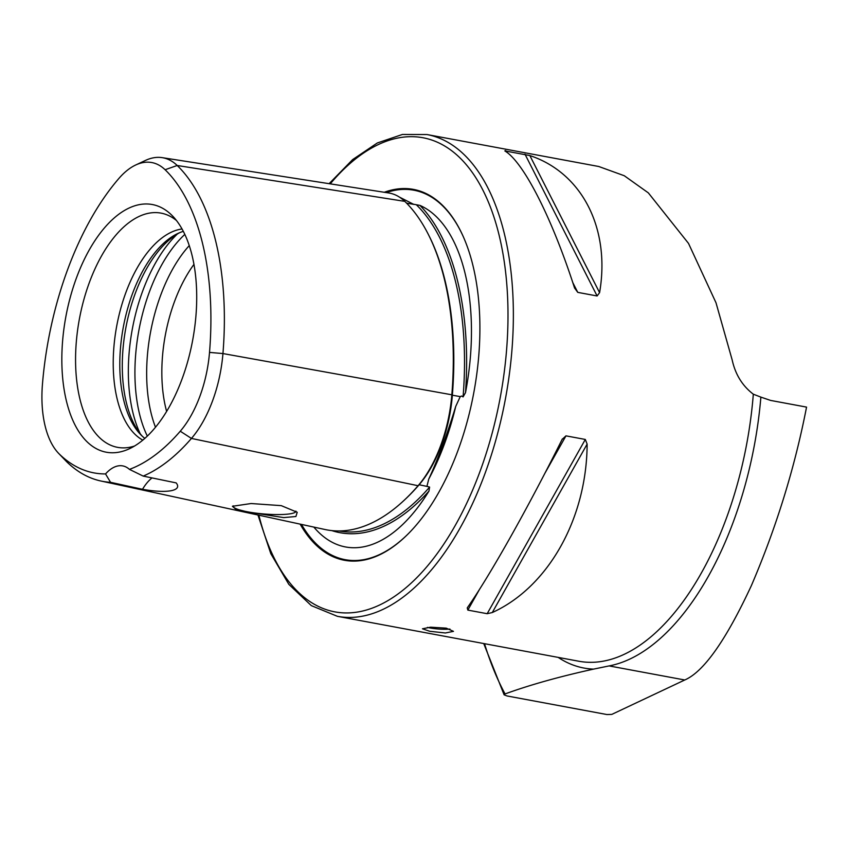 <?xml version="1.0" encoding="UTF-8"?>
<svg xmlns="http://www.w3.org/2000/svg" width="849" height="849" viewBox="0 0 849 849"><rect width="100%" height="100%" fill="white"/><g stroke="black" fill="none" stroke-linecap="round" stroke-linejoin="round"><path stroke-width="1.27" d="M399.476 197.127L413.442 204.216L419.968 205.405A175.319 89.729 100.5 0 1 470.399 356.909A175.319 89.729 100.5 0 1 465.507 392.652A242.018 123.869 -79.5 0 0 419.968 205.405M413.887 204.397L406.565 203.123M58.581 453.324A87.447 44.753 -79.5 0 0 59.472 454.215A228.232 116.812 -79.5 0 0 105.541 473.933A46.674 23.889 -79.5 0 1 122.723 465.899A46.674 23.889 -79.5 0 1 129.441 469.38A228.232 116.812 -79.5 0 0 180.264 431.218A87.447 44.753 -79.5 0 0 209.523 352.409A228.232 116.812 -79.5 0 0 165.099 169.726A87.447 44.753 100.5 0 0 135.713 164.993A87.447 44.753 100.5 0 0 118.807 178.545A228.232 116.812 -79.5 0 0 42.45 384.226A87.447 44.753 -79.5 0 0 58.581 453.324L66.116 461.156A94.186 48.202 -79.5 0 0 67.071 462.121A234.971 120.261 -79.5 0 0 100.957 481.022L325.018 529.511A241.668 123.689 -79.5 0 0 418.079 485.724A100.882 51.64 -79.5 0 0 451.838 394.796A241.668 123.689 -79.5 0 0 404.782 201.362A100.882 51.64 100.5 0 0 388.715 192.967L162.201 157.649A94.186 48.202 100.5 0 1 177.208 165.491L404.782 201.362M331.8 530.604A242.018 123.869 -79.5 0 0 428.957 491.093L429.594 487.093L426.92 486.381L428.734 479.133C438.137 458.725 447.136 434.486 455.722 406.427L460.243 396.621L461.665 396.016L463.076 396.908L465.507 392.652M449.938 629.045A15.558 2.621 4.7 0 1 430.04 627.952A15.558 2.621 4.7 0 1 427.45 627.4M446.234 628.143L430.56 627.188L422.473 628.791L429.764 631.285L445.385 632.983L453.472 631.348L446.234 628.143M281.263 505.643L251.113 503.531L232.414 506.28L235.353 508.838L247.77 512.021L283.757 517.593L295.908 516.51L297.224 512.276L281.263 505.643M233.199 505.834A31.498 5.306 -175.3 0 0 233.125 506.121A31.498 5.306 -175.3 0 0 247.855 511.873A31.498 5.306 -175.3 0 0 279.544 514.568A31.498 5.306 -175.3 0 0 295.919 511.278A31.498 5.306 -175.3 0 0 295.919 511.098M428.957 491.093A175.319 89.729 100.5 0 1 322.822 536.037A175.319 89.729 100.5 0 1 313.843 527.091M300.143 524.13A188.627 96.542 -79.5 0 0 407.753 534.286A188.627 96.542 -79.5 0 0 478.751 355.816A188.627 96.542 -79.5 0 0 463.172 236.404A188.627 96.542 -79.5 0 0 384.279 192.277M753.318 394.191A245.021 125.408 -79.5 0 1 753.201 395.634A245.021 125.408 -79.5 0 1 578.71 661.212L337.393 616.321A245.021 125.408 -79.5 0 0 511.883 350.743A245.021 125.408 -79.5 0 0 427.005 134.545L598.757 166.5L624.27 175.732L648.328 192.872L688.507 243.398L716.004 302.775L732.178 359.965C735.361 374.473 742.408 385.871 753.318 394.191L760.874 397.12A248.906 127.392 -79.5 0 1 609.104 665.913L593.557 669.118C559.438 676.621 529.935 684.888 505.049 693.941L504.126 694.832L507.012 695.957L606.929 714.54L611.811 714.391L684.761 679.985L609.104 665.913M193.965 264.368A108.895 55.737 -79.5 0 0 162.499 356.262A108.895 55.737 -79.5 0 0 166.616 411.383M179.892 232.573A111.59 57.116 -79.5 0 0 122.967 349.448A111.59 57.116 -79.5 0 0 142.059 435.993M183.342 231.352A108.895 55.737 -79.5 0 0 177.94 233.433A108.895 55.737 -79.5 0 0 120.452 348.44A108.895 55.737 -79.5 0 0 140.541 434.486A108.895 55.737 -79.5 0 0 144.829 438.371M182.057 228.975A108.895 55.737 -79.5 0 0 113.883 347.22A108.895 55.737 -79.5 0 0 142.781 440.132M176.486 220.517A119.104 60.958 -79.5 0 0 170.394 216.442A119.104 60.958 -79.5 0 0 76.283 342.264A119.104 60.958 -79.5 0 0 127.392 447.635A119.104 60.958 -79.5 0 0 134.535 446.022M62.593 341.086A125.981 64.482 -79.5 0 0 129.441 448.739A125.981 64.482 -79.5 0 0 195.949 315.69A125.981 64.482 -79.5 0 0 172.708 216.145A125.981 64.482 -79.5 0 0 105.52 226.662A125.981 64.482 -79.5 0 0 62.593 341.086M574.561 287.991C551.935 217.811 523.557 162.032 504.815 150.899L529.85 155.558C582.212 172.941 610.58 228.721 599.585 292.65L597.112 295.972L577.766 292.374L574.561 287.991M504.815 150.899L505.622 150.56L506.354 151.992M562.102 439.442L565.965 435.855L585.311 439.453L587.137 444.101C586.744 518.675 548.146 587.2 492.282 612.543L487.177 613.7L467.841 610.102L467.247 607.884C489.502 576.291 528.099 507.766 562.102 439.442L562.378 438.922M129.441 469.38L143.205 476.098L176.146 482.89C182.684 490.764 167.359 493.747 142.505 489.3L110.55 482.317L105.541 473.933M100.957 481.022A234.971 120.261 -79.5 0 0 110.55 482.317M143.205 476.098A234.971 120.261 -79.5 0 0 191.439 438.434A94.186 48.202 -79.5 0 0 222.947 353.555A234.971 120.261 -79.5 0 0 177.208 165.491L165.099 169.726M135.713 164.993L145.561 160.387A94.186 48.202 100.5 0 1 162.201 157.649M760.874 397.12L770.637 400.431L806.55 407.106C794.738 467.873 776.347 527.367 751.386 585.587C725.948 640.295 703.736 671.761 684.761 679.985M152.003 477.913A46.674 23.889 -79.5 0 0 142.505 489.3M451.806 395.061L452.347 395.199A240.15 122.914 -79.5 0 0 429.583 236.892M428.734 479.133A176.9 90.546 -79.5 0 0 455.722 406.427M301.491 524.417A187.905 96.17 -79.5 0 0 408.008 534.032M258.871 515.194A241.127 123.413 -79.5 0 0 393.427 597.155A241.127 123.413 -79.5 0 0 506.535 350.52A241.127 123.413 -79.5 0 0 458.863 156.821A241.127 123.413 -79.5 0 0 330.25 183.851M558.154 657.381A250.784 128.358 -79.5 0 0 593.557 669.118M189.274 245.594A119.9 61.361 -79.5 0 0 147.386 355.646A119.9 61.361 -79.5 0 0 155.484 427.217M184.838 234.398A124.453 63.696 -79.5 0 0 135.681 354.373A124.453 63.696 -79.5 0 0 147.323 436.068M177.377 233.995A124.453 63.696 -79.5 0 0 129.101 353.152A124.453 63.696 -79.5 0 0 140.212 433.754M180.264 431.218L191.439 438.434L418.079 485.724M59.472 454.215L67.071 462.121M463.076 396.908A240.469 123.073 -79.5 0 0 416.328 204.747M404.082 500.348A240.15 122.914 -79.5 0 0 419.13 484.758A99.375 50.855 -79.5 0 0 452.379 395.199L460.243 396.621M339.176 530.954A240.469 123.073 -79.5 0 0 429.594 487.093M419.098 484.747A1.56 1.008 -139.2 0 1 419.13 484.758L426.92 486.381M209.523 352.409L222.947 353.555L451.838 394.796M484.535 643.691A344.259 176.199 -79.5 0 0 505.049 693.941M463.31 236.722A187.905 96.17 -79.5 0 0 386.284 192.585M529.85 155.558L599.585 292.65M524.969 154.157L597.112 295.972M572.735 282.484L577.766 292.374M587.137 444.101L492.282 612.543M585.311 439.453L487.177 613.7M565.965 435.855L544.687 473.657M479.812 588.835L467.841 610.102M427.005 134.545L402.426 134.46L377.338 142.961L352.653 159.58L329.125 183.671M483.718 643.542L504.126 694.832M257.958 515.003L270.81 553.665L288.819 584.345L311.328 605.624L337.393 616.321"/></g></svg>
